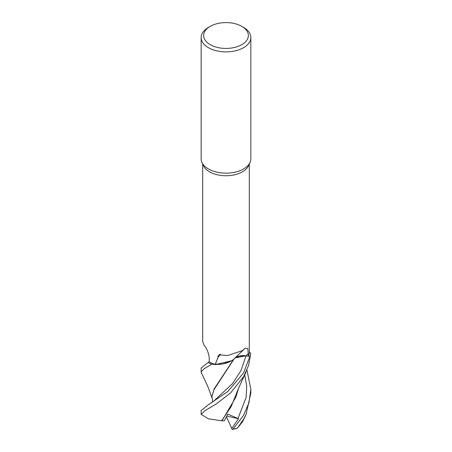 <?xml version="1.0" encoding="UTF-8"?>
<svg xmlns="http://www.w3.org/2000/svg" width="452" height="452" viewBox="0 0 452 452"><rect width="100%" height="100%" fill="white"/><g stroke="black" fill="none" stroke-linecap="round" stroke-linejoin="round"><path stroke-width="0.68" d="M246.012 372.075L239.068 387.07L231.102 406.727L221.649 420.772L208.457 418.806L201.157 414.422L205.27 410.489L216.333 403.907L230.712 392.771L243.566 376.765L248.51 365.623L250.736 353.73A24.832 14.334 180 0 1 249.866 356.453L245.973 355.826L235.277 357.854L234.65 358.374M234.294 358.724L233.763 359.244A20.543 11.859 180 0 1 231.706 360.724A20.543 11.859 180 0 1 215.208 364.408A23.295 13.447 180 0 1 209.259 361.837L209.214 359.069C209.417 354.944 206.558 347.334 204.236 345.667L204.49 345.87M201.321 372.646L201.157 371.956L203.937 368.855L211.728 364.233L222.836 364.001L232.096 360.481L222.853 364.001L211.768 364.239A24.832 14.334 180 0 1 208.129 362.442L201.151 368.041M241.814 26.38L243.571 27.397A24.843 14.345 180 0 1 250.849 37.539L250.849 158.816A24.843 14.345 180 0 1 250.007 162.511A24.843 14.345 180 0 1 243.571 168.963A24.843 14.345 180 0 1 219.553 172.67A24.843 14.345 180 0 1 201.993 162.511A24.843 14.345 180 0 1 201.157 158.816L201.157 37.539A24.843 14.345 180 0 1 208.428 27.397A24.843 14.345 180 0 1 208.434 27.397L210.186 26.38A22.363 12.91 180 0 1 241.814 26.38A22.363 12.91 180 0 1 241.814 44.641A22.363 12.91 180 0 1 210.186 44.641A22.363 12.91 180 0 1 210.186 26.38L208.428 27.397M250.007 162.511L248.51 165.765A23.295 13.447 180 0 1 242.47 171.811A23.295 13.447 180 0 1 219.954 175.291A23.295 13.447 180 0 1 203.49 165.765L201.993 162.511M250.849 37.539A24.843 14.345 180 0 1 243.571 47.68A24.843 14.345 180 0 1 216.491 50.794A24.843 14.345 180 0 1 201.157 37.539M202.705 164.065L202.705 341.554L204.236 345.667A420.428 245.865 153.8 0 1 204.779 346.147M215.208 364.408L218.226 356.927C216.728 356.956 221.034 352.577 220.254 354.91L227.672 355.532L242.47 350.599L245.069 348.311L247.803 348.532L248.397 356.187A23.295 13.447 180 0 0 249.295 352.487L249.295 164.065M235.277 357.854L245.978 355.82L249.866 356.453A24.832 14.334 180 0 0 250.736 353.73L249.295 351.656M235.119 357.905A10.102 5.831 180 0 1 245.984 355.786L248.397 356.187M244.074 349.356A420.428 322.897 69.1 0 0 233.904 359.12A20.543 11.859 180 0 1 233.763 359.244M245.978 355.82L239.667 355.978L234.752 358.272M234.226 358.798L233.921 359.182M218.226 356.927A428.134 328.819 69.1 0 1 220.254 354.91M209.253 361.803L208.129 362.442A24.832 14.334 180 0 0 211.768 364.239L215.711 364.555L231.706 360.724M208.287 404.822L213.547 401.314L232.622 383.477L241.012 370.6L245.978 355.826L249.866 356.453L243.566 372.9L227.893 391.421L208.287 404.822L201.157 410.557L201.157 414.422M211.728 364.233A24.843 14.345 180 0 1 208.118 362.447L208.118 362.447M246.922 369.996L250.843 389.308L248.973 402.687L243.566 415.365L232.989 429.146L232.232 429.4L231.757 428.389L238.549 418.767L227.718 414.083L224.305 420.846L221.949 420.823L235.842 397.172L238.453 388.731M232.232 429.4A24.227 13.984 180 0 0 235.475 428.756L237.396 428.123A24.843 14.345 180 0 1 232.989 429.146M237.396 428.123L243.571 419.281L246.024 414.524L250.843 393.189L250.843 389.308M246.024 414.524L242.543 421.812L237.407 428.117M221.949 420.823L221.565 420.755M212.773 401.969L211.96 396.557L213.949 389.726L233.933 359.165M233.627 359.357L214.095 389.025L211.96 396.325M249.866 356.453L249.877 356.453A24.843 14.345 180 0 0 250.747 353.752M231.757 428.389L226.39 416.727M238.549 418.767L226.729 416.055M245.984 355.786A417.173 320.4 69.1 0 1 248.38 353.481M237.944 418.575L246.131 397.41L246.69 386.019L244.679 374.776M201.157 368.041L201.157 371.956M211.96 396.557L211.96 396.099M212.061 397.986L207.756 386.324L201.304 372.612"/></g></svg>
